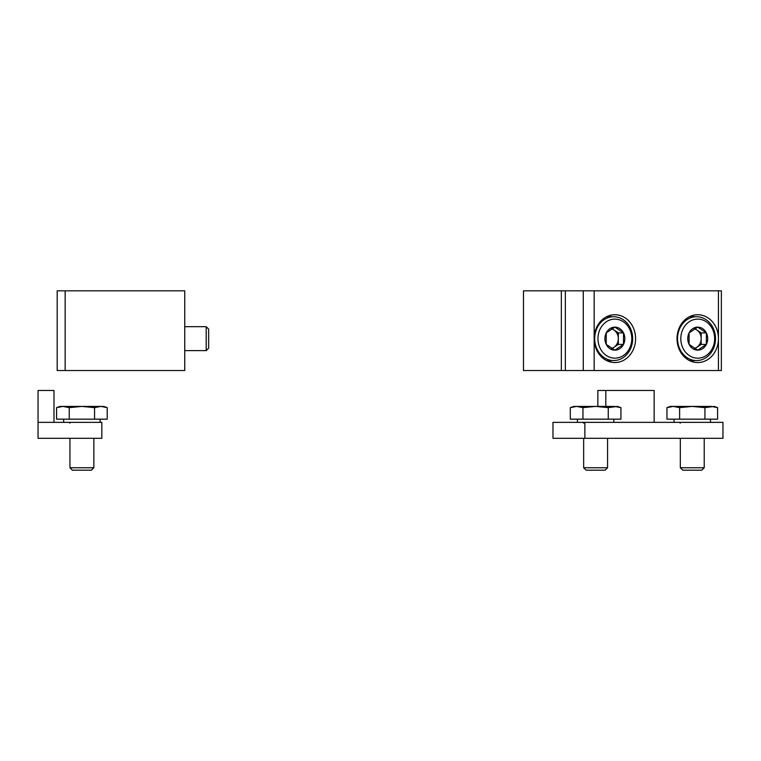 <?xml version="1.0" encoding="UTF-8"?>
<svg xmlns="http://www.w3.org/2000/svg" width="761" height="761" viewBox="0 0 761 761"><rect width="100%" height="100%" fill="white"/><g stroke="black" fill="none" stroke-linecap="round" stroke-linejoin="round"><path stroke-width="1.14" d="M561.352 290.816L561.352 370.531L523.482 370.531L523.482 290.816L565.337 290.816L565.337 370.531L583.268 370.531L583.268 290.816L565.337 290.816M561.352 370.531L565.337 370.531M718.441 370.531L718.441 290.816L721.352 290.816L721.352 370.531L583.268 370.531M718.441 290.816L583.268 290.816M594.16 370.531L594.16 338.645A23.914 20.709 90 0 0 614.878 362.559A23.914 20.709 90 0 0 635.587 338.645A23.914 20.709 90 0 0 614.878 314.731A23.914 20.709 90 0 0 594.16 338.645L594.16 290.816M718.441 338.645A23.914 20.709 -90 0 1 697.723 362.559A23.914 20.709 -90 0 1 677.014 338.645A23.914 20.709 -90 0 1 697.723 314.731A23.914 20.709 -90 0 1 718.441 338.645M608.895 361.542A23.914 20.709 90 0 0 611.197 360.571M611.197 316.719A23.914 20.709 90 0 0 608.895 315.748M691.749 361.542A23.914 20.709 90 0 0 694.042 360.571M694.042 316.719A23.914 20.709 90 0 0 691.749 315.748M606.241 332.89L614.878 327.135L623.506 332.89L623.506 344.4L614.878 350.155L606.241 344.4L606.241 332.89A11.51 9.969 -90 0 1 614.878 327.135A11.51 9.969 -90 0 1 623.506 332.89A11.51 9.969 -90 0 1 623.506 344.4A11.51 9.969 -90 0 1 614.878 350.155A11.51 9.969 -90 0 1 606.241 344.4A11.51 9.969 -90 0 1 606.241 332.89M614.878 358.174A19.529 16.913 -90 0 1 600.229 328.876A19.529 16.913 -90 0 1 629.528 328.876A19.529 16.913 -90 0 1 614.878 358.174M613.68 360.571A21.926 18.987 -90 0 1 594.693 338.645A21.926 18.987 -90 0 1 613.68 316.719A21.926 18.987 -90 0 1 632.667 338.645A21.926 18.987 -90 0 1 613.68 360.571L606.593 360.571M611.559 328.914A9.969 8.628 -90 0 1 614.003 330.017A9.969 8.628 -90 0 1 618.322 338.645L618.322 332.89L611.987 328.666M618.322 338.645A9.969 8.628 -90 0 1 614.003 347.273L618.322 344.4L618.322 338.645M611.987 348.624L614.003 347.273A9.969 8.628 -90 0 1 611.559 348.376M618.322 344.4L623.506 344.4M618.322 332.89L623.506 332.89M689.095 332.89L697.723 327.135L706.351 332.89L706.351 344.4L697.723 350.155L689.095 344.4L689.095 332.89A11.51 9.969 -90 0 1 697.723 327.135A11.51 9.969 -90 0 1 706.351 332.89A11.51 9.969 -90 0 1 706.351 344.4A11.51 9.969 -90 0 1 697.723 350.155A11.51 9.969 -90 0 1 689.095 344.4A11.51 9.969 -90 0 1 689.095 332.89M697.723 358.174A19.529 16.913 -90 0 1 683.074 328.876A19.529 16.913 -90 0 1 712.372 328.876A19.529 16.913 -90 0 1 697.723 358.174M696.534 360.571A21.926 18.987 -90 0 1 677.547 338.645A21.926 18.987 -90 0 1 696.534 316.719A21.926 18.987 -90 0 1 715.511 338.645A21.926 18.987 -90 0 1 696.534 360.571L689.447 360.571M694.413 328.914A9.969 8.628 -90 0 1 696.857 330.017A9.969 8.628 -90 0 1 701.176 338.645L701.176 332.89L694.841 328.666M701.176 338.645A9.969 8.628 -90 0 1 696.857 347.273L701.176 344.4L701.176 338.645M694.841 348.624L696.857 347.273A9.969 8.628 -90 0 1 694.413 348.376M701.176 344.4L706.351 344.4M701.176 332.89L706.351 332.89M184.742 370.531L57.18 370.531L57.18 290.816L184.742 290.816L184.742 370.531M65.151 370.531L65.151 290.816M208.657 348.158L206.212 350.602L206.212 326.688L208.657 329.132L208.657 348.158L206.212 350.602L184.742 350.602M654.156 422.355L654.156 390.469L597.851 390.469L597.851 406.412M584.867 438.298L552.981 438.298L552.981 422.355L722.95 422.355L722.95 438.298L584.867 438.298L584.867 422.355M605.823 390.469L605.823 406.412M608.267 419.168L620.928 419.168L620.928 407.649L614.603 406.412L620.928 407.649L617.532 406.412L608.267 407.649L595.616 406.412L582.955 407.649L576.629 406.412L570.293 407.649L576.629 406.412L573.689 406.412L570.293 407.649L570.293 419.168L608.267 419.168L608.267 407.649M607.573 438.298L607.573 467.749L583.658 467.749L583.658 438.298M607.573 467.749L605.128 470.184L586.103 470.184L583.658 467.749M614.603 406.412L576.629 406.412L582.955 407.649L582.955 419.168M704.933 419.168L717.585 419.168L717.585 407.649L711.259 406.412L717.585 407.649L714.198 406.412L704.933 407.649L692.272 406.412L679.611 407.649L673.285 406.412L666.959 407.649L673.285 406.412L670.346 406.412L666.959 407.649L666.959 419.168L704.933 419.168L704.933 407.649L711.259 406.412L673.285 406.412L679.611 407.649L679.611 419.168M704.229 438.298L704.229 467.749L680.315 467.749L680.315 438.298M704.229 467.749L701.785 470.184L682.76 470.184L680.315 467.749M53.993 422.355L53.993 390.469L38.05 390.469L38.05 438.298L101.831 438.298L101.831 422.355L38.05 422.355M94.554 419.168L107.215 419.168L107.215 407.649L100.88 406.412L94.554 407.649L81.893 406.412L69.241 407.649L62.916 406.412L56.58 407.649L62.916 406.412L59.976 406.412L56.58 407.649L56.58 419.168L94.554 419.168L94.554 407.649M93.86 438.298L93.86 467.749L69.936 467.749L69.936 438.298M91.415 470.184L93.86 467.749L91.415 470.184L72.381 470.184L69.936 467.749M69.241 407.649L69.241 419.168M103.819 406.412L107.215 407.649L103.819 406.412L62.916 406.412M107.215 407.649L100.88 406.412M613.68 316.719L606.593 316.719M696.534 316.719L689.447 316.719M184.742 326.688L206.212 326.688L208.657 329.132M577.399 419.168L577.399 422.355M613.832 419.168L613.832 422.355M583.658 423.154L582.859 422.355M674.056 419.168L674.056 422.355M710.489 419.168L710.489 422.355M680.315 423.154L679.516 422.355M63.677 419.168L63.677 422.355M100.11 419.168L100.11 422.355M69.936 423.154L69.146 422.355"/></g></svg>
